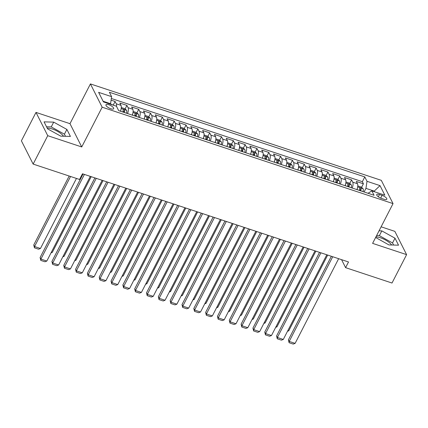 <?xml version="1.0" encoding="UTF-8"?>
<svg xmlns="http://www.w3.org/2000/svg" width="428" height="428" viewBox="0 0 428 428"><rect width="100%" height="100%" fill="white"/><g stroke="black" fill="none" stroke-linecap="round" stroke-linejoin="round"><path stroke-width="0.64" d="M63.558 136.232A10.577 3.563 27.2 0 0 52.312 129.005A10.577 3.563 27.2 0 0 47.241 128.154M110.831 108.76A4.339 1.461 27.2 0 0 113.677 108.728A4.339 1.461 27.2 0 0 108.798 104.732A4.339 1.461 27.2 0 0 105.957 104.764A4.339 1.461 27.2 0 0 110.831 108.76M375.934 236.893A10.577 3.563 -152.8 0 1 380.428 237.765A10.577 3.563 -152.8 0 1 391.674 244.993M35.995 112.409L47.738 135.687L81.732 146.954L69.989 123.676L35.995 112.409L21.4 140.807L33.143 164.084L79.555 179.466L82.476 173.784L348.515 261.968L345.594 267.65L392.005 283.031L406.6 254.633L394.857 231.361L381.118 226.808M69.989 123.676L90.42 83.92L381.295 180.332L393.038 203.61L102.164 107.198L90.42 83.92M356.936 189.604A5.425 2.145 -71.7 0 0 357.471 183.73L356.31 181.435L363.404 183.789L361.574 187.346M360.167 190.091L359.911 190.588M352.207 188.036A5.425 2.145 -71.7 0 0 352.742 182.162L351.581 179.867L349.751 183.43M348.344 186.169L348.087 186.667M351.581 179.867L344.487 177.518L345.647 179.814A5.425 2.145 -71.7 0 1 345.112 185.682M333.289 181.761A5.425 2.145 -71.7 0 0 333.824 175.892L332.663 173.597L339.757 175.951L337.927 179.509M336.52 182.248L336.264 182.751M321.465 177.845A5.425 2.145 -71.7 0 0 322 171.976L320.84 169.675L327.934 172.029L326.104 175.592M324.697 178.332L324.44 178.829M309.642 173.923A5.425 2.145 -71.7 0 0 310.172 168.054L309.016 165.759L316.11 168.108L314.28 171.671M312.873 174.41L312.617 174.913M297.818 170.007A5.425 2.145 -71.7 0 0 298.348 164.138L297.192 161.838L304.287 164.191L302.457 167.755M301.05 170.494L300.793 170.991M285.995 166.085A5.425 2.145 -71.7 0 0 286.525 160.216L285.369 157.921L292.463 160.27L290.633 163.833M289.221 166.572L288.97 167.07M274.171 162.169A5.425 2.145 -71.7 0 0 274.701 156.295L273.546 154L280.64 156.354L278.81 159.911M277.398 162.656L277.141 163.154M262.348 158.248A5.425 2.145 -71.7 0 0 262.878 152.379L261.717 150.084L268.816 152.432L266.981 155.995M265.574 158.734L265.317 159.232M250.524 154.326A5.425 2.145 -71.7 0 0 251.054 148.457L249.893 146.162L256.987 148.516L255.158 152.074M253.751 154.813L253.494 155.316M238.696 150.41A5.425 2.145 -71.7 0 0 239.231 144.541L238.07 142.24L245.164 144.594L243.334 148.158M241.927 150.897L241.67 151.394M226.872 146.488A5.425 2.145 -71.7 0 0 227.407 140.619L226.246 138.324L233.34 140.673L231.511 144.236M230.104 146.975L229.847 147.473M215.049 142.572A5.425 2.145 -71.7 0 0 215.584 136.698L214.423 134.403L221.517 136.757L219.687 140.32M218.28 143.059L218.023 143.557M203.225 138.651A5.425 2.145 -71.7 0 0 203.76 132.782L202.599 130.487L209.693 132.835L207.864 136.398M206.457 139.137L206.2 139.635M191.402 134.734A5.425 2.145 -71.7 0 0 191.931 128.86L190.776 126.565L197.87 128.919L196.04 132.477M194.633 135.216L194.376 135.719M179.578 130.813A5.425 2.145 -71.7 0 0 180.108 124.944L178.952 122.649L186.046 124.997L184.217 128.561M182.81 131.3L182.553 131.797M167.755 126.891A5.425 2.145 -71.7 0 0 168.284 121.022L167.129 118.727L174.223 121.081L172.393 124.639M170.981 127.378L170.724 127.881M155.931 122.975A5.425 2.145 -71.7 0 0 156.461 117.106L155.305 114.806L162.399 117.16L160.564 120.723M159.157 123.462L158.9 123.96M144.108 119.054A5.425 2.145 -71.7 0 0 144.637 113.185L143.476 110.889L150.576 113.238L148.741 116.801M147.334 119.54L147.077 120.038M132.279 115.137A5.425 2.145 -71.7 0 0 132.814 109.263L131.653 106.968L138.747 109.322L136.917 112.885M135.51 115.624L135.253 116.122M120.455 111.216A5.425 2.145 -71.7 0 0 120.99 105.347L119.829 103.052L126.923 105.4L125.094 108.963M123.687 111.703L123.43 112.2M382.086 195.371L379.486 194.51A4.205 1.418 27.2 0 0 376.731 194.537A4.205 1.418 27.2 0 0 381.455 198.41L384.055 199.271A4.205 1.418 27.2 0 0 386.81 199.245A4.205 1.418 27.2 0 0 382.086 195.371L380.674 198.116M373.986 191.584L374.227 191.118L365.951 188.374L367.015 181.311L364.795 176.908L109.397 92.25L111.617 96.658L98.611 92.346L103.437 101.907L116.443 106.219L118.663 110.622L374.061 195.28L371.841 190.877L368.043 193.285M367.015 181.311L380.021 185.624L384.847 195.184L371.841 190.877M363.404 183.789L362.345 181.681L111.344 98.483M116.534 106.401A5.425 2.145 108.3 0 0 116.261 103.779L115.1 101.484L111.087 100.152M126.923 105.4L128.084 107.696A5.425 2.145 108.3 0 1 127.549 113.57M138.747 109.322L139.908 111.617A5.425 2.145 108.3 0 1 139.378 117.486M150.576 113.238L151.731 115.539A5.425 2.145 108.3 0 1 151.202 121.408M162.399 117.16L163.555 119.455A5.425 2.145 108.3 0 1 163.025 125.324M174.223 121.081L175.378 123.376A5.425 2.145 108.3 0 1 174.849 129.245M186.046 124.997L187.202 127.293A5.425 2.145 108.3 0 1 186.672 133.167M197.87 128.919L199.025 131.214A5.425 2.145 108.3 0 1 198.496 137.083M209.693 132.835L210.854 135.13A5.425 2.145 108.3 0 1 210.319 141.005M221.517 136.757L222.678 139.052A5.425 2.145 108.3 0 1 222.143 144.921M233.34 140.673L234.501 142.973A5.425 2.145 108.3 0 1 233.966 148.842M245.164 144.594L246.325 146.89A5.425 2.145 108.3 0 1 245.79 152.759M256.987 148.516L258.148 150.811A5.425 2.145 108.3 0 1 257.619 156.68M268.816 152.432L269.972 154.727A5.425 2.145 108.3 0 1 269.442 160.602M280.64 156.354L281.795 158.649A5.425 2.145 108.3 0 1 281.266 164.518M292.463 160.27L293.619 162.565A5.425 2.145 108.3 0 1 293.089 168.439M304.287 164.191L305.442 166.487A5.425 2.145 108.3 0 1 304.913 172.356M316.11 168.108L317.271 170.408A5.425 2.145 108.3 0 1 316.736 176.277M327.934 172.029L329.095 174.324A5.425 2.145 108.3 0 1 328.56 180.193M339.757 175.951L340.918 178.246A5.425 2.145 108.3 0 1 340.383 184.115M364.1 191.974L365.951 188.374M47.738 135.687L33.143 164.084M81.732 146.954L102.164 107.198M393.038 203.61L372.606 243.366L406.6 254.633M341.571 259.668L345.594 267.65M374.559 191.776L374.227 191.118L380.021 185.624M110.312 104.186L110.552 103.715L103.1 101.249M362.345 181.681L364.795 176.908M115.1 101.484L113.27 105.042M111.617 96.658L110.552 103.715M375.634 237.47L388.892 244.912L398.538 245.191L394.996 238.182L381.819 230.89L379.058 230.815M47.599 128.865L60.776 136.152L70.417 136.43L66.88 129.422L53.703 122.13L44.057 121.857L47.599 128.865M393.605 245.046L392.546 242.949L379.369 235.662L376.608 235.582M379.369 235.662L381.819 230.89M392.546 242.949L394.996 238.182M65.484 136.286L64.43 134.189L51.248 126.902L46.54 126.768M51.248 126.902L53.703 122.13M64.43 134.189L66.88 129.422M338.634 258.694L295.117 343.368L289.205 341.41L288.413 339.837L289.093 342.71L289.205 341.41L332.722 256.736M331.352 256.281L288.413 339.837M295.117 343.368L293.234 344.08L289.093 342.71M357.359 188.341A3.595 1.423 108.3 0 1 357.123 189.663M357.781 185.918L361.275 187.073L363.094 188.727A3.595 1.423 108.3 0 1 363.035 191.621M327.682 255.067L288.766 330.785L287.498 331.267M360.788 190.877A3.595 1.423 -71.7 0 0 361.013 188.593C360.392 187.764 359.916 187.608 359.595 188.122A3.595 1.423 108.3 0 1 359.37 190.406M361.013 188.593L360.173 190.23A1.83 0.722 108.3 0 1 360.114 190.653M287.894 330.496L288.766 330.785M326.81 254.778L283.293 339.452L277.381 337.489L276.59 335.916L277.269 338.789L277.381 337.489L320.898 252.814M319.529 252.365L276.59 335.916M283.293 339.452L281.41 340.158L277.269 338.789M314.987 250.856L271.47 335.531L265.558 333.573L264.766 332L265.446 334.867L265.558 333.573L309.075 248.898M307.705 248.443L264.766 332M271.47 335.531L269.587 336.242L265.446 334.867M303.163 246.94L259.646 331.609L253.734 329.651L252.937 328.078L253.622 330.951L253.734 329.651L297.251 244.977M295.882 244.522L252.937 328.078M259.646 331.609L257.763 332.321L253.622 330.951M291.34 243.018L247.823 327.693L241.911 325.735L241.114 324.162L241.799 327.029L241.911 325.735L285.428 241.06M284.058 240.606L241.114 324.162M247.823 327.693L245.94 328.404L241.799 327.029M345.535 184.425A3.595 1.423 108.3 0 1 345.3 185.747M345.958 181.996L349.451 183.157L351.265 184.805A3.595 1.423 108.3 0 1 351.211 187.705M315.859 251.145L276.943 326.869L275.675 327.345M348.964 186.961A3.595 1.423 -71.7 0 0 349.189 184.671C348.563 183.847 348.092 183.692 347.766 184.206A3.595 1.423 108.3 0 1 347.547 186.49M349.189 184.671L348.349 186.308A1.83 0.722 108.3 0 1 348.285 186.736M276.071 326.58L276.943 326.869M333.712 180.504A3.595 1.423 108.3 0 1 333.476 181.825M334.134 178.08L337.628 179.236L339.441 180.889A3.595 1.423 108.3 0 1 339.388 183.783M304.035 247.229L265.119 322.947L263.851 323.429M337.141 183.04A3.595 1.423 -71.7 0 0 337.366 180.755C336.74 179.926 336.269 179.771 335.943 180.284A3.595 1.423 108.3 0 1 335.723 182.569M337.366 180.755L336.526 182.387A1.83 0.722 108.3 0 1 336.462 182.815M264.247 322.659L265.119 322.947M321.888 176.587A3.595 1.423 108.3 0 1 321.653 177.904M322.311 174.159L325.804 175.32L327.618 176.967A3.595 1.423 108.3 0 1 327.564 179.867M292.212 243.307L253.296 319.031L252.028 319.507M325.317 179.118A3.595 1.423 -71.7 0 0 325.537 176.834C324.916 176.01 324.445 175.849 324.119 176.363A3.595 1.423 108.3 0 1 323.9 178.653M325.537 176.834L324.697 178.471A1.83 0.722 108.3 0 1 324.638 178.893M252.424 318.737L253.296 319.031M310.065 172.666A3.595 1.423 108.3 0 1 309.829 173.987M310.487 170.242L313.981 171.398L315.794 173.051A3.595 1.423 108.3 0 1 315.741 175.945M280.388 239.391L241.472 315.11L240.204 315.591M313.494 175.202A3.595 1.423 -71.7 0 0 313.713 172.917C313.093 172.088 312.622 171.933 312.296 172.447A3.595 1.423 108.3 0 1 312.076 174.731M313.713 172.917L312.873 174.549A1.83 0.722 108.3 0 1 312.815 174.977M240.6 314.821L241.472 315.11M279.511 239.097L235.999 323.771L230.087 321.813L229.29 320.24L229.975 323.113L230.087 321.813L273.599 237.139M272.235 236.684L229.29 320.24M235.999 323.771L234.111 324.483L229.975 323.113M298.241 168.744A3.595 1.423 108.3 0 1 298.006 170.066M298.658 166.321L302.152 167.476L303.971 169.13A3.595 1.423 108.3 0 1 303.917 172.029M268.565 235.47L229.649 311.193L228.381 311.67M301.67 171.28A3.595 1.423 -71.7 0 0 301.89 168.996C301.269 168.172 300.798 168.011 300.472 168.525A3.595 1.423 108.3 0 1 300.253 170.809M301.89 168.996L301.05 170.633A1.83 0.722 108.3 0 1 300.991 171.056M228.771 310.899L229.649 311.193M267.687 235.181L224.17 319.855L218.259 317.892L217.467 316.319L218.152 319.192L218.259 317.892L261.776 233.217M260.411 232.768L217.467 316.319M224.17 319.855L222.287 320.567L218.152 319.192M286.412 164.828A3.595 1.423 108.3 0 1 286.182 166.15M286.835 162.399L290.328 163.56L292.147 165.208A3.595 1.423 108.3 0 1 292.094 168.108M256.741 231.548L217.825 307.272L216.552 307.748M289.847 167.364A3.595 1.423 -71.7 0 0 290.066 165.08C289.446 164.25 288.975 164.095 288.649 164.609A3.595 1.423 108.3 0 1 288.424 166.893M290.066 165.08L289.226 166.711A1.83 0.722 108.3 0 1 289.168 167.139M216.948 306.983L217.825 307.272M255.864 231.259L212.347 315.934L206.435 313.975L205.643 312.403L206.328 315.276L206.435 313.975L249.952 229.301M248.582 228.846L205.643 312.403M212.347 315.934L210.464 316.645L206.328 315.276M274.589 160.907A3.595 1.423 108.3 0 1 274.353 162.228M275.011 158.483L278.505 159.639L280.324 161.292A3.595 1.423 108.3 0 1 280.265 164.186M244.918 227.632L206.002 303.35L204.728 303.832M278.023 163.442A3.595 1.423 -71.7 0 0 278.243 161.158C277.622 160.329 277.146 160.174 276.825 160.687A3.595 1.423 108.3 0 1 276.6 162.972M278.243 161.158L277.403 162.795A1.83 0.722 108.3 0 1 277.344 163.218M205.124 303.061L206.002 303.35M244.04 227.343L200.523 312.017L194.612 310.054L193.82 308.481L194.505 311.354L194.612 310.054L238.129 225.379M236.759 224.93L193.82 308.481M200.523 312.017L198.64 312.724L194.505 311.354M262.765 156.99A3.595 1.423 108.3 0 1 262.53 158.312M263.188 154.561L266.681 155.722L268.5 157.37A3.595 1.423 108.3 0 1 268.442 160.27M233.094 223.71L194.178 299.434L192.905 299.91M266.195 159.526A3.595 1.423 -71.7 0 0 266.419 157.237C265.799 156.413 265.323 156.252 265.002 156.771A3.595 1.423 108.3 0 1 264.777 159.056M266.419 157.237L265.579 158.874A1.83 0.722 108.3 0 1 265.521 159.302M193.301 299.145L194.178 299.434M232.217 223.421L188.7 308.096L182.788 306.138L181.996 304.565L182.681 307.432L182.788 306.138L226.305 221.463M224.935 221.009L181.996 304.565M188.7 308.096L186.817 308.807L182.681 307.432M250.942 153.069A3.595 1.423 108.3 0 1 250.706 154.39M251.364 150.645L254.858 151.801L256.677 153.454A3.595 1.423 108.3 0 1 256.618 156.348M221.265 219.794L182.349 295.513L181.081 295.994M254.371 155.605A3.595 1.423 -71.7 0 0 254.596 153.32C253.975 152.491 253.499 152.336 253.178 152.85A3.595 1.423 108.3 0 1 252.953 155.134M254.596 153.32L253.756 154.952A1.83 0.722 108.3 0 1 253.697 155.38M181.477 295.224L182.349 295.513M220.393 219.5L176.876 304.174L170.965 302.216L170.173 300.643L170.852 303.516L170.965 302.216L214.482 217.542M213.112 217.087L170.173 300.643M176.876 304.174L174.993 304.886L170.852 303.516M239.118 149.153A3.595 1.423 108.3 0 1 238.883 150.469M239.541 146.724L243.034 147.885L244.853 149.532A3.595 1.423 108.3 0 1 244.795 152.432M209.442 215.873L170.526 291.596L169.258 292.073M242.548 151.683A3.595 1.423 -71.7 0 0 242.772 149.399C242.152 148.575 241.676 148.414 241.349 148.928A3.595 1.423 108.3 0 1 241.13 151.218M242.772 149.399L241.932 151.036A1.83 0.722 108.3 0 1 241.874 151.459M169.654 291.302L170.526 291.596M208.57 215.584L165.053 300.258L159.141 298.295L158.349 296.727L159.029 299.595L159.141 298.295L202.658 213.626M201.288 213.171L158.349 296.727M165.053 300.258L163.17 300.97L159.029 299.595M227.295 145.231A3.595 1.423 108.3 0 1 227.059 146.553M227.717 142.808L231.211 143.963L233.025 145.616A3.595 1.423 108.3 0 1 232.971 148.511M197.618 211.951L158.702 287.675L157.434 288.156M230.724 147.767A3.595 1.423 -71.7 0 0 230.949 145.483C230.323 144.653 229.852 144.498 229.526 145.012A3.595 1.423 108.3 0 1 229.306 147.296M230.949 145.483L230.109 147.114A1.83 0.722 108.3 0 1 230.045 147.542M157.83 287.386L158.702 287.675M196.746 211.662L153.229 296.337L147.318 294.378L146.52 292.805L147.205 295.678L147.318 294.378L190.834 209.704M189.465 209.249L146.52 292.805M153.229 296.337L151.346 297.048L147.205 295.678M215.471 141.31A3.595 1.423 108.3 0 1 215.236 142.631M215.894 138.886L219.387 140.042L221.201 141.695A3.595 1.423 108.3 0 1 221.148 144.589M185.795 208.035L146.879 283.753L145.611 284.235M218.901 143.845A3.595 1.423 -71.7 0 0 219.12 141.561C218.499 140.732 218.029 140.577 217.702 141.09A3.595 1.423 108.3 0 1 217.483 143.375M219.12 141.561L218.28 143.198A1.83 0.722 108.3 0 1 218.221 143.621M146.007 283.464L146.879 283.753M184.923 207.746L141.406 292.42L135.494 290.457L134.697 288.884L135.382 291.757L135.494 290.457L179.011 205.782M177.641 205.333L134.697 288.884M141.406 292.42L139.523 293.132L135.382 291.757M173.099 203.824L129.582 288.499L123.671 286.541L122.873 284.968L123.558 287.841L123.671 286.541L167.182 201.866M165.818 201.411L122.873 284.968M129.582 288.499L127.699 289.21L123.558 287.841M161.27 199.908L117.759 284.577L111.842 282.619L111.05 281.046L111.735 283.919L111.842 282.619L155.359 197.945M153.994 197.49L111.05 281.046M117.759 284.577L115.87 285.289L111.735 283.919M149.447 195.987L105.93 280.661L100.018 278.703L99.226 277.13L99.911 279.998L100.018 278.703L143.535 194.028M142.166 193.574L99.226 277.13M105.93 280.661L104.047 281.373L99.911 279.998M137.623 192.065L94.107 276.739L88.195 274.781L87.403 273.208L88.088 276.081L88.195 274.781L131.712 190.107M130.342 189.652L87.403 273.208M94.107 276.739L92.223 277.451L88.088 276.081M125.8 188.149L82.283 272.823L76.371 270.86L75.579 269.287L76.264 272.16L76.371 270.86L119.888 186.191M118.519 185.736L75.579 269.287M82.283 272.823L80.4 273.535L76.264 272.16M113.976 184.227L70.459 268.902L64.548 266.944L63.756 265.371L64.435 268.244L64.548 266.944L108.065 182.269M106.695 181.814L63.756 265.371M70.459 268.902L68.576 269.613L64.435 268.244M102.153 180.311L58.636 264.986L52.724 263.022L51.932 261.449L52.612 264.322L52.724 263.022L96.241 178.348M94.872 177.898L51.932 261.449M58.636 264.986L56.753 265.692L52.612 264.322M90.329 176.389L46.812 261.064L40.901 259.106L40.104 257.533L40.788 260.401L40.901 259.106L84.418 174.431M83.048 173.977L40.104 257.533M46.812 261.064L44.929 261.776L40.788 260.401M203.648 137.393A3.595 1.423 108.3 0 1 203.412 138.715M204.07 134.964L207.564 136.125L209.378 137.773A3.595 1.423 108.3 0 1 209.324 140.673M173.971 204.113L135.055 279.837L133.787 280.313M207.077 139.929A3.595 1.423 -71.7 0 0 207.296 137.645C206.676 136.816 206.205 136.66 205.879 137.174A3.595 1.423 108.3 0 1 205.659 139.458M207.296 137.645L206.457 139.277A1.83 0.722 108.3 0 1 206.398 139.705M134.183 279.548L135.055 279.837M191.824 133.472A3.595 1.423 108.3 0 1 191.589 134.793M192.247 131.048L195.735 132.204L197.554 133.857A3.595 1.423 108.3 0 1 197.501 136.751M162.148 200.197L123.232 275.916L121.964 276.397M195.254 136.008A3.595 1.423 -71.7 0 0 195.473 133.723C194.852 132.894 194.382 132.739 194.055 133.252A3.595 1.423 108.3 0 1 193.836 135.537M195.473 133.723L194.633 135.355A1.83 0.722 108.3 0 1 194.574 135.783M122.355 275.627L123.232 275.916M179.995 129.556A3.595 1.423 108.3 0 1 179.765 130.872M180.418 127.127L183.912 128.288L185.731 129.935A3.595 1.423 108.3 0 1 185.677 132.835M150.324 196.275L111.408 271.999L110.14 272.476M183.43 132.092A3.595 1.423 -71.7 0 0 183.649 129.802C183.029 128.978 182.558 128.817 182.232 129.331A3.595 1.423 108.3 0 1 182.012 131.621M183.649 129.802L182.81 131.439A1.83 0.722 108.3 0 1 182.751 131.867M110.531 271.71L111.408 271.999M168.172 125.634A3.595 1.423 108.3 0 1 167.936 126.956M168.595 123.211L172.088 124.366L173.907 126.019A3.595 1.423 108.3 0 1 173.854 128.914M138.501 192.359L99.585 268.078L98.312 268.559M171.607 128.17A3.595 1.423 -71.7 0 0 171.826 125.886C171.205 125.056 170.729 124.901 170.408 125.415A3.595 1.423 108.3 0 1 170.184 127.699M171.826 125.886L170.986 127.517A1.83 0.722 108.3 0 1 170.927 127.945M98.708 267.789L99.585 268.078M156.348 121.713A3.595 1.423 108.3 0 1 156.113 123.034M156.771 119.289L160.265 120.45L162.084 122.098A3.595 1.423 108.3 0 1 162.025 124.997M126.677 188.438L87.761 264.162L86.488 264.638M159.783 124.248A3.595 1.423 -71.7 0 0 160.002 121.964C159.382 121.14 158.906 120.98 158.585 121.493A3.595 1.423 108.3 0 1 158.36 123.783M160.002 121.964L159.163 123.601A1.83 0.722 108.3 0 1 159.104 124.024M86.884 263.867L87.761 264.162M144.525 117.796A3.595 1.423 108.3 0 1 144.29 119.118M144.948 115.373L148.441 116.528L150.26 118.182A3.595 1.423 108.3 0 1 150.201 121.076M114.848 184.516L75.938 260.24L74.665 260.722M147.954 120.332A3.595 1.423 -71.7 0 0 148.179 118.048C147.558 117.219 147.082 117.063 146.761 117.577A3.595 1.423 108.3 0 1 146.536 119.861M148.179 118.048L147.339 119.68A1.83 0.722 108.3 0 1 147.28 120.108M75.061 259.951L75.938 260.24M132.701 113.875A3.595 1.423 108.3 0 1 132.466 115.196M133.124 111.451L136.618 112.607L138.437 114.26A3.595 1.423 108.3 0 1 138.378 117.154M103.025 180.6L64.109 256.319L62.841 256.8M136.131 116.411A3.595 1.423 -71.7 0 0 136.355 114.126C135.735 113.297 135.259 113.142 134.938 113.655A3.595 1.423 108.3 0 1 134.713 115.94M136.355 114.126L135.516 115.763A1.83 0.722 108.3 0 1 135.457 116.186M63.237 256.03L64.109 256.319M120.878 109.959A3.595 1.423 108.3 0 1 120.643 111.28M121.301 107.53L124.794 108.691L126.608 110.338A3.595 1.423 108.3 0 1 126.554 113.238M91.201 176.678L52.286 252.402L51.018 252.878M124.307 112.494A3.595 1.423 -71.7 0 0 124.532 110.21C123.906 109.381 123.435 109.226 123.109 109.739A3.595 1.423 108.3 0 1 122.889 112.024M124.532 110.21L123.692 111.842A1.83 0.722 108.3 0 1 123.628 112.27M51.413 252.113L52.286 252.402M69.181 176.026L33.759 244.95L34.55 246.523L70.55 176.48M76.462 178.439L40.462 248.481L38.579 249.192L34.443 247.823L33.759 244.95M113.484 105.24L110.44 103.934M34.443 247.823L34.55 246.523L40.462 248.481M352.742 182.162L357.471 183.73M116.261 103.779L120.99 105.347M128.084 107.696L132.814 109.263M139.908 111.617L144.637 113.185M151.731 115.539L156.461 117.106M163.555 119.455L168.284 121.022M175.378 123.376L180.108 124.944M187.202 127.293L191.931 128.86M199.025 131.214L203.76 132.782M210.854 135.13L215.584 136.698M222.678 139.052L227.407 140.619M234.501 142.973L239.231 144.541M246.325 146.89L251.054 148.457M258.148 150.811L262.878 152.379M269.972 154.727L274.701 156.295M281.795 158.649L286.525 160.216M293.619 162.565L298.348 164.138M305.442 166.487L310.172 168.054M317.271 170.408L322 171.976M329.095 174.324L333.824 175.892M340.918 178.246L345.647 179.814M378.309 196.794L379.486 194.51M363.046 188.684L357.674 186.902M351.222 184.768L345.851 182.986M339.399 180.846L334.027 179.065M327.575 176.924L322.204 175.148M315.752 173.008L310.38 171.227M303.928 169.087L298.557 167.305M292.105 165.171L286.728 163.389M280.276 161.249L274.904 159.467M268.452 157.327L263.081 155.551M256.629 153.411L251.257 151.63M244.805 149.49L239.434 147.714M232.982 145.574L227.61 143.792M221.158 141.652L215.787 139.87M209.335 137.736L203.963 135.954M197.511 133.814L192.14 132.033M185.688 129.893L180.316 128.116M173.859 125.976L168.488 124.195M162.035 122.055L156.664 120.273M150.212 118.139L144.841 116.357M138.388 114.217L133.017 112.436M126.565 110.301L121.194 108.519"/></g></svg>

